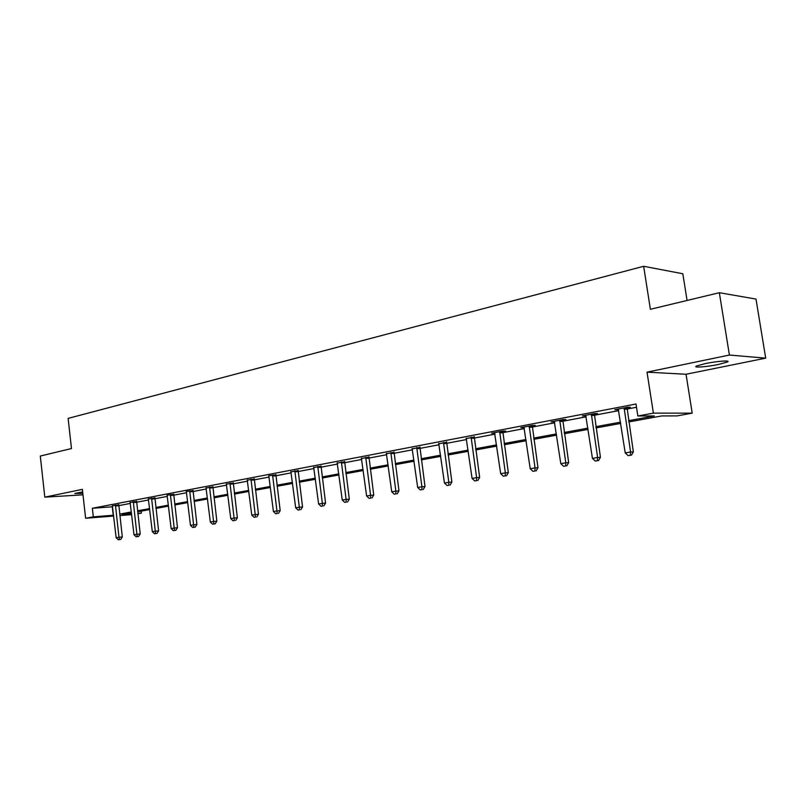 <?xml version="1.0" encoding="UTF-8"?>
<svg xmlns="http://www.w3.org/2000/svg" width="806" height="806" viewBox="0 0 806 806"><rect width="100%" height="100%" fill="white"/><g stroke="black" fill="none" stroke-linecap="round" stroke-linejoin="round"><path stroke-width="1.21" d="M82.665 491.932L74.817 493.484L82.827 493.393M718.277 364.503L727.193 362.075C731.818 360.08 717.249 361.068 705.29 363.597L696.586 365.984C692.112 367.979 706.469 366.982 718.277 364.503M141.171 511.135L141.403 513.09L137.856 513.734M687.075 300.467L682.823 273.758L643.662 266.282L68.117 418.395L71.482 448.539L40.3 456.045L44.804 497.151L82.988 494.834M643.662 266.282L650.382 309.292L719.335 292.709L755.998 299.076L765.7 358.146L729.41 355.043L647.027 372.15L653.384 413.125L692.203 413.156L677.151 415.886L661.706 415.936L628.761 421.961M647.027 372.15L686.047 374.256L765.7 358.146M686.047 374.256L692.203 413.156M719.335 292.709L729.41 355.043M628.569 420.672L654.27 415.956L637.848 415.997L636.005 404.018L92.358 508.274L112.618 506.783M118.704 505.634L130.371 503.407M136.526 502.239L148.596 499.952M154.823 498.763L167.316 496.395M173.622 495.196L186.549 492.738M192.936 491.529L206.326 488.98M212.774 487.761L226.647 485.121M233.186 483.882L247.553 481.152M254.172 479.892L269.073 477.061M275.773 475.792L291.218 472.85M298.008 471.56L314.028 468.518M320.909 467.218L337.533 464.055M344.494 462.735L361.753 459.45M368.816 458.11L386.739 454.705M393.892 453.345L412.511 449.808M419.765 448.428L439.119 444.751M446.484 443.36L466.603 439.532M474.069 438.111L495.005 434.142M502.571 432.701L524.374 428.56M532.051 427.099L554.75 422.787M562.538 421.306L586.194 416.813M594.103 415.312L618.766 410.627M626.796 409.105L636.508 407.252M626.897 407.947L630.363 407.282L627.592 407.262L614.807 409.7L618.504 409.539M594.203 414.173L597.548 413.538L594.717 413.538L582.375 415.896L585.942 415.745M562.638 420.188L565.862 419.573L562.971 419.594L551.062 421.87L554.508 421.74M532.141 426.001L535.265 425.407L532.323 425.447L520.807 427.643L524.142 427.533M502.672 431.623L505.684 431.049L502.692 431.099L491.559 433.225L494.783 433.124M474.16 437.054L466.382 438.535M446.564 442.313L438.907 443.763M419.855 447.401L412.289 448.811M393.973 452.337L386.517 453.707M368.896 457.113L361.531 458.453M344.575 461.757L337.311 463.057M320.979 466.251L313.806 467.52M298.079 470.613L290.996 471.853M275.843 474.855L268.72 475.762M254.243 478.966L247.341 480.154M233.246 482.975L226.436 484.134M212.844 486.864L206.114 488.003M192.997 490.642L186.236 491.509M173.683 494.32L167.013 495.176M154.883 497.906L148.395 498.985M136.587 501.392L130.169 502.45M118.754 504.788L112.417 505.836M113.676 516.062L85.617 518.258L82.373 489.353L44.804 497.151M85.617 518.258L93.325 516.837L113.586 515.225M92.358 508.274L93.325 516.837M637.848 415.997L653.384 413.125M131.67 514.651L119.842 515.578M131.469 512.908L122.341 514.571L131.579 513.855M137.816 513.372L141.403 513.09M620.721 423.432L596.007 427.946M588.088 429.397L564.381 433.729M556.583 435.159L533.834 439.32M526.147 440.721L504.304 444.721M496.728 446.101L475.742 449.939M468.266 451.31L448.106 454.997M440.731 456.347L421.347 459.894M414.072 461.223L395.424 464.629M388.25 465.939L370.297 469.223M363.224 470.523L345.935 473.686M338.963 474.956L322.309 478.008M315.418 479.268L299.369 482.2M292.568 483.439L277.103 486.27M270.383 487.499L255.462 490.229M248.832 491.438L234.445 494.078M227.897 495.267L214.003 497.816M207.535 498.995L194.125 501.443M187.738 502.612L174.781 504.979M168.474 506.138L155.961 508.425M149.725 509.563L137.635 511.78M119.671 514.107L131.358 511.961M137.524 510.823L149.614 508.606M155.85 507.458L168.363 505.161M174.67 504.002L187.617 501.624M194.004 500.455L207.414 497.997M213.882 496.808L227.776 494.259M234.314 493.06L248.711 490.411M255.341 489.202L270.252 486.461M276.962 485.222L292.437 482.381M299.238 481.142L315.277 478.19M322.168 476.93L338.812 473.868M345.794 472.588L363.083 469.414M370.156 468.115L388.099 464.82M395.272 463.51L413.921 460.085M421.185 458.745L440.57 455.189M447.945 453.838L468.105 450.131M475.57 448.761L496.556 444.912M504.133 443.522L525.965 439.512M533.653 438.101L556.402 433.92M564.2 432.49L587.896 428.137M595.815 426.686L620.529 422.153M112.276 506.853L113.243 515.286M617.517 409.186L617.598 409.72M585.156 415.362L585.227 415.886M553.893 421.326L553.974 421.84M523.688 427.089L523.769 427.603M624.126 407.927L630.584 452.015L625.224 452.901L618.242 409.045M627.018 407.373L633.345 451.874L630.584 452.015L630.272 455.299L628.136 455.652L630.272 455.299M631.38 455.249L633.345 451.874M625.224 452.901L628.136 455.652M591.372 414.173L597.619 457.506L592.44 458.372L585.69 415.261M594.314 413.609L600.44 457.355L597.619 457.506L597.367 460.73L595.291 461.072L597.367 460.73M598.495 460.659L600.44 457.355M592.44 458.372L595.291 461.072M559.747 420.208L565.792 462.805L560.795 463.641L554.256 421.256M562.749 419.644L568.673 462.644L565.792 462.805L565.59 465.969L563.596 466.301L565.59 465.969M566.749 465.898L568.673 462.644M560.795 463.641L563.596 466.301M529.199 426.042L535.053 467.933L530.217 468.729L523.9 427.059M532.252 425.457L537.985 467.752L535.053 467.933L534.902 471.026L532.978 471.349L534.902 471.026M536.081 470.946L537.985 467.752M530.217 468.729L532.978 471.349M499.67 431.684L505.342 472.88L500.667 473.656L494.541 432.661M502.763 431.099L508.324 472.689L505.342 472.88L505.241 475.913L503.377 476.225L505.241 475.913M506.44 475.832L508.324 472.689M500.667 473.656L503.377 476.225M471.117 437.134L476.608 477.666L472.094 478.421L466.16 438.081M474.25 436.57L479.641 477.454L476.608 477.666L476.568 480.648L474.754 480.94L476.568 480.648M477.777 480.557L479.641 477.454M472.094 478.421L474.754 480.94M443.491 442.403L448.811 482.29L444.449 483.026L438.686 443.32M446.645 441.859L451.884 482.079L448.811 482.29L448.811 485.222L447.058 485.504L448.811 485.222M450.04 485.131L451.884 482.079M444.449 483.026L447.058 485.504M416.742 447.511L421.911 486.774L417.679 487.479L412.098 448.398M419.926 446.977L425.014 486.552L421.911 486.774L421.941 489.645L420.248 489.927L421.941 489.645M423.19 489.554L425.014 486.552M417.679 487.479L420.248 489.927M390.829 452.458L395.847 491.116L391.746 491.801L386.326 453.315M394.043 451.924L398.98 490.884L395.847 491.116L395.917 493.937L394.285 494.209L395.917 493.937M397.177 493.836L398.98 490.884M391.746 491.801L394.285 494.209M365.723 457.244L370.589 495.327L366.619 495.992L361.36 458.08M368.957 456.73L373.752 495.075L370.589 495.327L370.7 498.098L369.118 498.36L370.7 498.098M371.969 497.997L373.752 495.075M366.619 495.992L369.118 498.36M341.381 461.898L346.106 499.408L342.258 500.052L337.14 462.704M344.636 461.385L349.3 499.156L346.106 499.408L346.258 502.128L344.706 502.38L346.258 502.128M347.527 502.027L349.3 499.156M342.258 500.052L344.706 502.38M317.765 466.402L322.36 503.367L318.622 503.982L313.655 467.188M321.04 465.898L325.574 503.095L322.36 503.367L322.531 506.037L321.04 506.289L322.531 506.037M323.821 505.926L325.574 503.095M318.622 503.982L321.04 506.289M294.845 470.775L299.318 507.206L295.681 507.81L290.855 471.54M298.129 470.281L302.542 506.934L299.318 507.206L299.52 509.835L298.069 510.067L299.52 509.835M300.809 509.724L302.542 506.934M295.681 507.81L298.069 510.067M272.589 475.026L276.942 510.933L273.415 511.518L268.831 476.034M275.894 474.533L280.186 510.651L276.942 510.933L277.173 513.513L275.763 513.744L277.173 513.513M278.473 513.402L280.186 510.651M273.415 511.518L275.763 513.744M250.978 479.157L255.21 514.55L251.784 515.125L247.21 479.872M254.293 478.673L258.474 514.268L255.21 514.55L255.472 517.099L254.102 517.321L255.472 517.099M256.771 516.978L258.474 514.268M251.784 515.125L254.102 517.321M229.972 483.167L234.093 518.067L230.768 518.621L226.315 483.862M233.297 482.683L237.367 517.774L234.093 518.067L234.375 520.575L233.045 520.787L234.375 520.575M235.684 520.454L237.367 517.774M230.768 518.621L233.045 520.787M209.56 487.056L213.57 521.482L210.336 522.026L205.993 487.741M212.885 486.582L216.854 521.19L213.57 521.482L213.872 523.95L212.583 524.162L215.192 523.829L213.872 523.95M215.192 523.829L216.854 521.19M210.336 522.026L212.583 524.162M189.702 490.854L193.611 524.817L190.468 525.341L186.347 491.761M193.037 490.38L196.906 524.515L193.611 524.817L193.934 527.235L192.674 527.446L195.254 527.114L193.934 527.235M195.254 527.114L196.906 524.515M190.468 525.341L192.674 527.446M170.378 494.541L174.197 528.051L171.134 528.555L167.114 495.428M173.723 494.068L177.491 527.739L174.197 528.051L174.539 530.439L173.32 530.64L175.859 530.308L174.539 530.439M175.859 530.308L177.491 527.739M171.134 528.555L173.32 530.64M151.578 498.128L155.296 531.194L152.314 531.688L148.304 498.753M154.923 497.665L158.601 530.892L155.296 531.194L155.669 533.552L154.47 533.743L156.989 533.421L155.669 533.552M156.989 533.421L158.601 530.892M152.314 531.688L154.47 533.743M133.272 501.624L136.899 534.257L133.998 534.741L130.078 502.229M136.617 501.161L140.214 533.945L136.899 534.257L137.282 536.574L136.123 536.766L138.612 536.453L137.282 536.574M138.612 536.453L140.214 533.945M133.998 534.741L136.123 536.766M115.439 505.03L118.986 537.249L116.155 537.713L112.336 505.614M118.784 504.566L122.3 536.927L118.986 537.249L119.389 539.526L118.26 539.718L120.709 539.405L119.389 539.526M120.709 539.405L122.3 536.927M116.155 537.713L118.26 539.718M624.056 408.289L626.826 408.31M624.035 409.196L626.806 409.206M591.302 414.536L594.133 414.536M591.282 415.422L594.113 415.422M559.676 420.571L562.568 420.541M559.656 421.437L562.558 421.417M529.129 426.394L532.081 426.354M529.109 427.251L532.061 427.21M499.609 432.026L502.601 431.966M499.589 432.862L502.591 432.802M471.057 437.467L474.099 437.386M471.036 438.293L474.079 438.222M443.431 442.736L446.504 442.645M443.411 443.552L446.494 443.461M416.682 447.834L419.795 447.733M416.672 448.64L419.785 448.529M390.779 452.781L393.922 452.66M390.759 453.566L393.902 453.446M365.672 457.566L368.836 457.435M365.652 458.342L368.826 458.211M341.331 462.211L344.525 462.06M341.311 462.976L344.505 462.825M317.715 466.714L320.929 466.553M317.695 467.46L320.919 467.309M294.795 471.077L298.029 470.916M294.784 471.822L298.019 471.651M272.539 475.318L275.793 475.147M272.529 476.054L275.783 475.883M250.928 479.449L254.192 479.258M250.918 480.164L254.182 479.983M229.932 483.449L233.206 483.257M229.922 484.164L233.196 483.963M209.51 487.348L212.794 487.146M209.5 488.043L212.784 487.842M189.652 491.126L192.946 490.925M189.642 491.821L192.936 491.61M170.338 494.813L173.643 494.602M170.328 495.499L173.633 495.277M151.538 498.4L154.843 498.179M151.528 499.075L154.833 498.854M133.232 501.886L136.546 501.664M133.222 502.551L136.536 502.329M115.409 505.291L118.714 505.06M115.399 505.946L118.714 505.715M727.193 362.075L727.032 361.068"/></g></svg>
